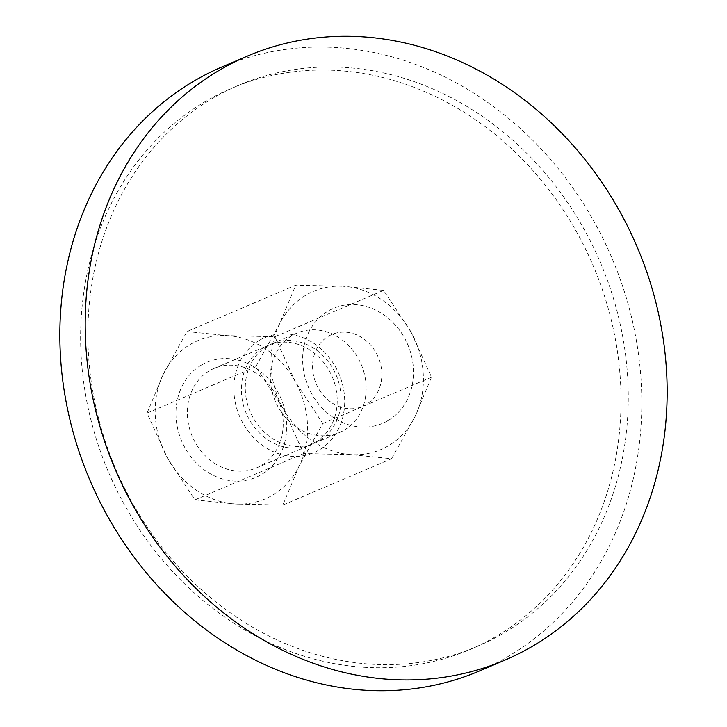 <?xml version="1.0" encoding="UTF-8"?>
<svg xmlns="http://www.w3.org/2000/svg" width="727" height="727" viewBox="0 0 727 727"><rect width="100%" height="100%" fill="white"/><g stroke="black" fill="none" stroke-linecap="round" stroke-linejoin="round"><path stroke-width="0.55" stroke-dasharray="3.63 2.73" d="M328.35 336.283A39.085 33.769 -113.1 0 1 376.268 353.086A39.085 33.769 -113.1 0 1 366.063 404.603A39.085 33.769 -113.1 0 1 318.153 387.8A39.085 33.769 -113.1 0 1 328.35 336.283M388.236 420.47A62.54 54.034 66.9 0 0 404.566 338.046A62.54 54.034 66.9 0 0 327.895 311.165A62.54 54.034 66.9 0 0 311.574 393.589A62.54 54.034 66.9 0 0 388.236 420.47M222.08 66.884A328.313 283.666 -113.1 0 1 603.783 240.155A328.313 283.666 -113.1 0 1 509.218 655.827A328.313 283.666 -113.1 0 1 479.575 670.921M210.994 99.381A304.858 263.41 -113.1 0 1 238.52 85.368A304.858 263.41 -113.1 0 1 592.959 246.262A304.858 263.41 -113.1 0 1 505.147 632.245A304.858 263.41 -113.1 0 1 477.621 646.258A304.858 263.41 -113.1 0 1 123.181 485.363A304.858 263.41 -113.1 0 1 210.994 99.381M497.904 635.334A304.858 263.41 66.9 0 0 585.717 249.352A304.858 263.41 66.9 0 0 231.277 88.458A304.858 263.41 66.9 0 0 203.751 102.471A304.858 263.41 66.9 0 0 115.938 488.453A304.858 263.41 66.9 0 0 470.378 649.347A304.858 263.41 66.9 0 0 497.904 635.334M187.012 331.539L227.397 335.656L274.897 336.737L295.289 381.639A85.986 74.29 -113.1 0 1 299.251 465.816A85.986 74.29 -113.1 0 1 272.843 494.978A85.986 74.29 -113.1 0 1 235.321 504.002A85.986 74.29 -113.1 0 1 167.428 458.019L147.036 413.118L163.466 373.842A85.986 74.29 -113.1 0 1 189.874 344.68A85.986 74.29 -113.1 0 1 227.397 335.656A85.986 74.29 -113.1 0 1 295.289 381.639L322.797 423.514L299.251 465.816L282.821 505.083L235.321 504.002L194.936 499.885L167.428 458.019A85.986 74.29 -113.1 0 1 163.466 373.842L187.012 331.539L295.753 285.184L279.322 324.46L255.777 366.762L283.276 408.638A85.986 74.29 -113.1 0 1 279.322 324.46A85.986 74.29 -113.1 0 1 305.722 295.298A85.986 74.29 -113.1 0 1 343.244 286.274L295.753 285.184M391.553 458.737L415.099 416.435A85.986 74.29 -113.1 0 1 388.691 445.596A85.986 74.29 -113.1 0 1 351.168 454.62A85.986 74.29 -113.1 0 1 283.276 408.638L303.677 453.539L351.168 454.62L391.553 458.737L282.821 505.083M344.334 430.048A54.071 46.719 66.9 0 0 359.91 361.583A54.071 46.719 66.9 0 0 297.043 333.048A54.071 46.719 66.9 0 0 292.163 335.538A54.071 46.719 66.9 0 0 276.587 403.994A54.071 46.719 66.9 0 0 339.454 432.538A54.071 46.719 66.9 0 0 344.334 430.048M267.118 346.206A54.071 46.719 66.9 0 0 251.542 414.672A54.071 46.719 66.9 0 0 314.409 443.206A54.071 46.719 66.9 0 0 319.289 440.726A54.071 46.719 66.9 0 0 334.865 372.26A54.071 46.719 66.9 0 0 271.998 343.726A54.071 46.719 66.9 0 0 267.118 346.206M259.112 340.481A62.54 54.034 66.9 0 0 242.791 422.914A62.54 54.034 66.9 0 0 319.453 449.786A62.54 54.034 66.9 0 0 335.774 367.362A62.54 54.034 66.9 0 0 259.112 340.481M209.194 370.906A54.071 46.719 66.9 0 0 193.618 439.362A54.071 46.719 66.9 0 0 256.486 467.906A54.071 46.719 66.9 0 0 261.366 465.416A54.071 46.719 66.9 0 0 276.942 396.951A54.071 46.719 66.9 0 0 214.074 368.416A54.071 46.719 66.9 0 0 209.194 370.906M263.192 347.879A54.071 46.719 66.9 0 0 247.625 416.344A54.071 46.719 66.9 0 0 310.493 444.879A54.071 46.719 66.9 0 0 315.373 442.398A54.071 46.719 66.9 0 0 330.949 373.932A54.071 46.719 66.9 0 0 268.081 345.398A54.071 46.719 66.9 0 0 263.192 347.879M201.188 365.181A62.54 54.034 66.9 0 0 184.867 447.605A62.54 54.034 66.9 0 0 261.529 474.486A62.54 54.034 66.9 0 0 277.85 392.053A62.54 54.034 66.9 0 0 201.188 365.181M415.099 416.435L431.529 377.159L411.137 332.257A85.986 74.29 -113.1 0 1 415.099 416.435M411.137 332.257L383.629 290.382L343.244 286.274A85.986 74.29 -113.1 0 1 411.137 332.257M303.677 453.539L194.936 499.885M255.777 366.762L147.036 413.118M431.529 377.159L322.797 423.514M383.629 290.382L274.897 336.737M238.52 85.368L231.277 88.458M477.621 646.258L470.378 649.347M314.409 443.206L339.454 432.538M256.486 467.906L310.493 444.879M214.074 368.416L268.081 345.398M271.998 343.726L297.043 333.048"/><path stroke-width="1.09" d="M534.563 645.022A328.313 283.666 66.9 0 0 629.128 229.35A328.313 283.666 66.9 0 0 247.425 56.079A328.313 283.666 66.9 0 0 217.782 71.173A328.313 283.666 66.9 0 0 123.217 486.845A328.313 283.666 66.9 0 0 504.92 660.116A328.313 283.666 66.9 0 0 534.563 645.022M504.92 660.116L479.575 670.921A328.313 283.666 -113.1 0 1 97.872 497.65A328.313 283.666 -113.1 0 1 192.437 81.978A328.313 283.666 -113.1 0 1 222.08 66.884L247.425 56.079"/></g></svg>
